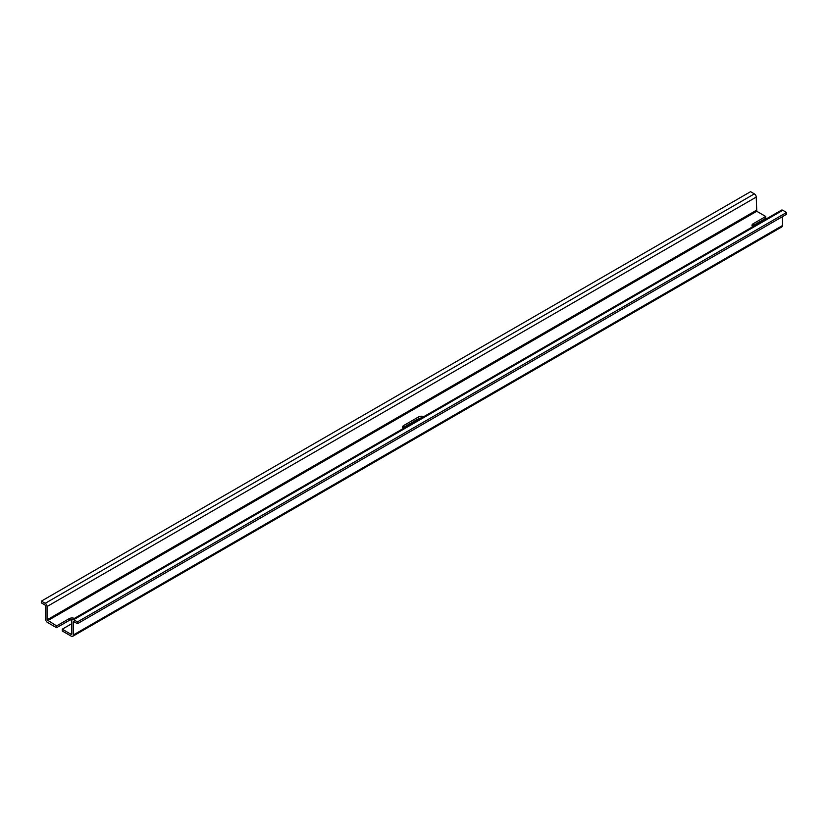 <?xml version="1.0" encoding="UTF-8"?>
<svg xmlns="http://www.w3.org/2000/svg" width="828" height="828" viewBox="0 0 828 828"><rect width="100%" height="100%" fill="white"/><g stroke="black" fill="none" stroke-linecap="round" stroke-linejoin="round"><path stroke-width="1.24" d="M421.462 418.005A4.005 2.308 180 0 0 418.637 418.678L403.712 427.3A4.005 2.308 0 0 0 402.843 428.045M403.712 427.3L403.712 425.52A4.005 2.308 0 0 0 402.532 427.155A4.005 2.308 0 0 0 403.288 428.5M403.712 425.52L418.637 416.898A4.005 2.308 0 0 1 423.801 416.66M71.767 623.701L62.245 629.197L62.245 630.977L71.249 636.173A2.908 1.677 -120 0 0 72.709 636.318A2.908 1.677 -120 0 0 73.309 634.993L73.309 622.273A1.17 0.673 -120 0 1 74.127 621.797L77.428 623.701L786.6 214.255L786.6 212.475L782.791 210.281A2.619 1.511 -120 0 0 781.477 210.146L72.305 619.582A2.619 1.511 -120 0 0 71.767 620.783L71.767 634.093M72.709 636.318L781.88 226.882A2.908 1.677 -120 0 0 782.481 225.547L782.481 216.636M72.098 619.758A4.005 2.308 0 0 0 69.19 620.431L56.583 627.707L56.583 625.927L47.061 619.841L47.061 606.52A2.619 1.511 -120 0 0 45.209 603.312L41.4 601.118L750.572 191.682L754.38 193.876L45.209 603.312M74.354 618.402A4.005 2.308 0 0 0 69.19 618.651L56.583 625.927M752.29 226.292A4.005 2.308 0 0 1 753.149 225.547L765.755 218.271L765.755 216.491L756.751 211.285L47.579 620.731M756.751 211.285L756.233 197.085A2.619 1.511 -120 0 0 754.38 193.876M753.149 225.547L753.149 223.767L765.755 216.491M753.149 223.767A4.005 2.308 0 0 0 751.979 225.402A4.005 2.308 0 0 0 752.724 226.748M56.583 627.707L47.579 622.511A2.908 1.677 -120 0 1 45.519 618.94L45.519 606.231A1.17 0.673 -120 0 0 44.691 604.802L41.4 602.898L41.4 601.118M786.6 212.475L77.428 621.911L73.62 619.717A2.619 1.511 -120 0 0 72.305 619.582M77.428 623.701L77.428 621.911M71.249 634.393L62.245 629.197M418.637 418.678L418.637 416.898M782.481 225.547L73.309 634.993M69.19 620.431L69.19 618.651M756.233 197.085L47.061 606.52M756.233 210.395L47.061 619.841M782.791 210.281L73.62 619.717M74.127 621.797L73.309 622.273"/></g></svg>

